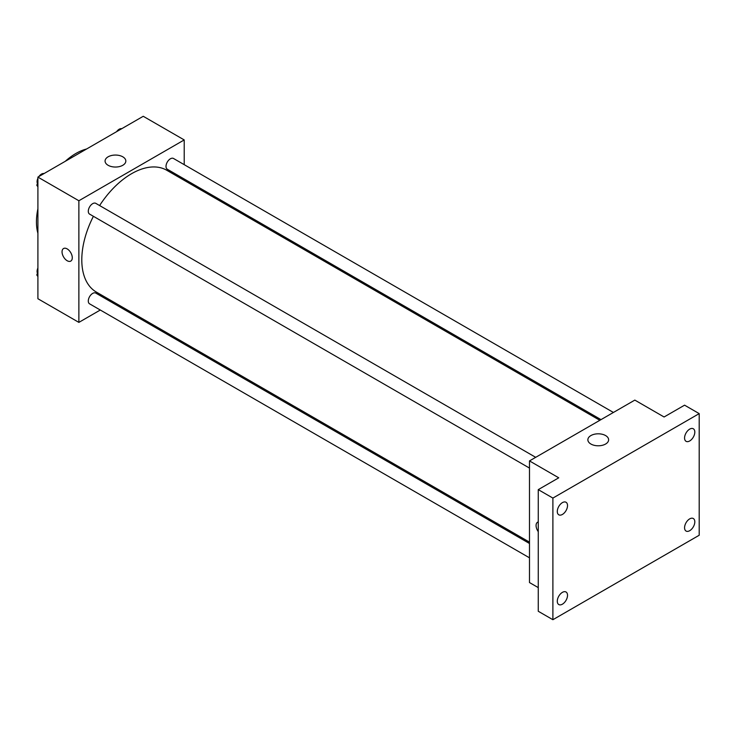 <?xml version="1.0" encoding="UTF-8"?>
<svg xmlns="http://www.w3.org/2000/svg" width="736" height="736" viewBox="0 0 736 736"><rect width="100%" height="100%" fill="white"/><g stroke="black" fill="none" stroke-linecap="round" stroke-linejoin="round"><path stroke-width="1.1" d="M37.904 233.321A55.862 32.255 -60 0 1 37.904 208.73M65.292 161.285A55.862 32.255 -60 0 1 86.6 148.994M100.289 310.022L78.872 322.386L37.904 298.733L37.904 177.1L143.244 116.288L184.212 139.932L184.212 164.662M113.859 302.183L112.7 302.855M93.398 216.31A70.343 40.618 120 0 0 81.797 259.882A70.343 40.618 120 0 0 96.37 292.082L529.488 542.147M599.831 420.302L166.713 170.237A70.343 40.618 120 0 0 99.608 205.556M184.212 178.995L184.212 180.338M78.872 322.386L78.872 200.753L184.212 139.932M613.41 412.464L173.503 158.479A6.21 3.588 120 0 0 168.719 160.144A6.21 3.588 120 0 0 166.014 166.391A6.21 3.588 120 0 0 167.293 169.234L600.999 419.63M529.488 543.49L95.79 293.094A6.21 3.588 120 0 0 91.006 294.75A6.21 3.588 120 0 0 88.292 300.996A6.21 3.588 120 0 0 89.58 303.839L529.488 557.824M529.488 468.078L89.58 214.102A6.21 3.588 -60 0 1 89.58 206.936A6.21 3.588 -60 0 1 95.79 203.348L535.698 457.332M78.872 200.753L37.904 177.1M108.109 165.287A10.378 5.989 180 0 1 105.073 161.055A10.378 5.989 180 0 1 115.451 155.057A10.378 5.989 180 0 1 125.828 161.055A10.378 5.989 180 0 1 119.416 166.584A10.378 5.989 180 0 1 108.109 165.287M72.284 257.766A7.24 4.177 60 0 1 70.785 261.087A7.24 4.177 60 0 1 63.544 256.901A7.24 4.177 60 0 1 63.544 248.538A7.24 4.177 60 0 1 69.129 250.479A7.24 4.177 60 0 1 72.284 257.766M70.794 261.087A7.24 4.177 60 0 1 63.544 256.901A7.24 4.177 60 0 1 63.544 248.538M538.264 587.613L529.488 582.553L529.488 460.911L634.828 400.099L664.084 416.99L684.572 405.168L699.2 413.614L699.2 535.247L552.892 619.712L538.264 611.266L538.264 489.633L558.753 477.811L529.488 460.911M552.892 619.712L552.892 498.079L538.264 489.633M552.892 498.079L699.2 413.614M590.916 444.038A10.378 5.989 180 0 1 587.871 439.797A10.378 5.989 180 0 1 598.248 433.808A10.378 5.989 180 0 1 608.626 439.797A10.378 5.989 180 0 1 602.223 445.335A10.378 5.989 180 0 1 590.916 444.038M537.574 522.22A7.24 4.177 60 0 0 538.264 531.65A7.24 4.177 60 0 1 537.574 522.22A7.24 4.177 60 0 1 538.264 521.944M689.687 440.965A7.24 4.177 -60 0 1 686.072 441.324A7.24 4.177 -60 0 1 684.958 435.519A7.24 4.177 -60 0 1 689.687 429.134A7.24 4.177 -60 0 1 693.312 428.775A7.24 4.177 -60 0 1 694.425 434.58A7.24 4.177 -60 0 1 689.687 440.965M562.405 514.446A7.24 4.177 -60 0 1 558.79 514.804A7.24 4.177 -60 0 1 557.676 509.008A7.24 4.177 -60 0 1 562.405 502.624A7.24 4.177 -60 0 1 566.03 502.265A7.24 4.177 -60 0 1 567.134 508.07A7.24 4.177 -60 0 1 562.405 514.446M562.405 604.192A7.24 4.177 -60 0 1 558.79 604.55A7.24 4.177 -60 0 1 557.676 598.745A7.24 4.177 -60 0 1 562.405 592.36A7.24 4.177 -60 0 1 566.03 592.002A7.24 4.177 -60 0 1 567.134 597.807A7.24 4.177 -60 0 1 562.405 604.192M689.687 530.702A7.24 4.177 -60 0 1 686.072 531.061A7.24 4.177 -60 0 1 684.958 525.256A7.24 4.177 -60 0 1 689.687 518.88A7.24 4.177 -60 0 1 693.312 518.521A7.24 4.177 -60 0 1 694.425 524.317A7.24 4.177 -60 0 1 689.687 530.702M37.904 186.815L36.8 185.242L37.904 182.39M40.554 175.573L48.291 171.111M37.904 185.877L36.8 185.242M37.904 178.278A6.21 3.588 120 0 0 37.085 181.7A6.21 3.588 120 0 0 37.462 183.531M43.902 173.54A6.21 3.588 120 0 0 38.925 176.511M118.266 130.704L126.003 126.233M121.615 128.671A6.21 3.588 120 0 0 116.638 131.643M37.904 276.552L36.8 274.979L37.904 272.127M37.904 275.623L36.8 274.979M37.904 268.014A6.21 3.588 120 0 0 37.085 271.437A6.21 3.588 120 0 0 37.462 273.277"/></g></svg>
